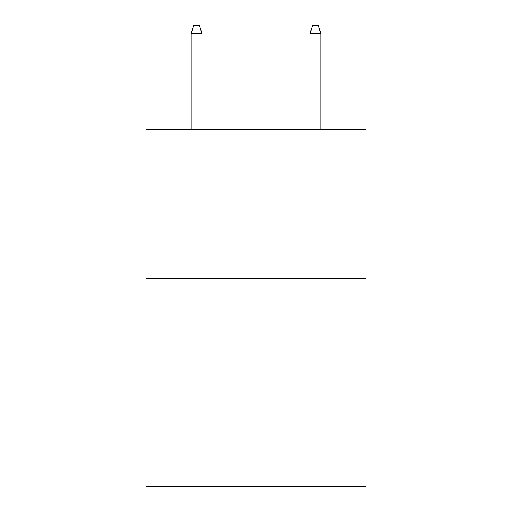 <?xml version="1.0" encoding="UTF-8"?>
<svg xmlns="http://www.w3.org/2000/svg" width="512" height="512" viewBox="0 0 512 512"><rect width="100%" height="100%" fill="white"/><g stroke="black" fill="none" stroke-linecap="round" stroke-linejoin="round"><path stroke-width="0.77" d="M365.971 278.349L365.971 486.4L146.029 486.4L146.029 129.741L365.971 129.741L365.971 278.349L146.029 278.349M201.907 129.741L201.907 33.325L191.206 33.325L191.206 129.741M191.206 33.325L193.587 25.6L199.526 25.6L201.907 33.325M310.093 33.325L312.474 25.6L318.413 25.6L320.794 33.325L310.093 33.325L310.093 129.741M320.794 33.325L320.794 129.741"/></g></svg>
